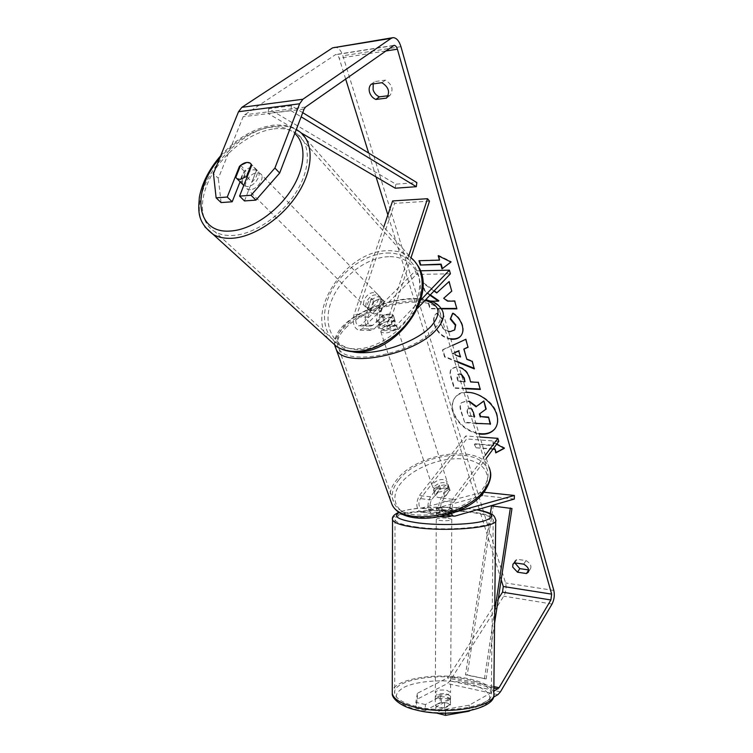<?xml version="1.0" encoding="UTF-8"?>
<svg xmlns="http://www.w3.org/2000/svg" width="753" height="753" viewBox="0 0 753 753"><rect width="100%" height="100%" fill="white"/><g stroke="black" fill="none" stroke-linecap="round" stroke-linejoin="round"><path stroke-width="0.56" stroke-dasharray="3.77 2.82" d="M451.828 508.567L442.698 510.835C440.251 508.661 440.072 505.414 442.171 501.093L449.899 490.071C447.894 487.652 444.439 487.445 439.517 489.431L431.544 499.888C429.436 504.181 429.615 507.409 432.081 509.565L441.286 507.334L448.167 507.503L451.828 508.567L451.8 512.398L442.03 514.704C437.841 510.967 437.549 505.404 441.145 497.987L448.901 486.993C446.896 484.574 443.432 484.367 438.51 486.363L430.509 496.801C426.885 504.162 427.186 509.696 431.413 513.414L441.267 511.136L448.139 511.315L451.8 512.398M421.821 512.078L420.278 512.059C416.014 508.36 415.703 502.863 419.346 495.549L465.731 435.959L466.644 438.952L420.39 498.618C418.273 502.882 418.461 506.091 420.946 508.237L482.899 492.142L482.861 495.653L421.821 512.078L432.937 513.424M456.506 511.767L454.115 512.191C451.696 510.016 451.527 506.75 453.607 502.383L486.297 458.229M451.16 513.81C449.343 508.812 449.823 503.964 452.6 499.267L485.384 455.17M498.759 441.39L466.644 438.952M479.981 437.022L465.731 435.959M514.308 499.041L482.861 495.653M483.85 492.236L482.899 492.142M439.517 489.431L438.51 486.363M450.087 490.561L449.089 487.473M441.286 507.334L441.267 511.136M373.102 301.915L379.728 298.894L382.816 299.798L384.406 301.878L379.371 317.098C378.401 321.823 379.286 324.863 382.035 326.209L384.143 325.39L393.33 315.385C391.381 313.512 387.691 313.625 382.27 315.723L372.857 325.268L370.74 326.077C367.963 324.741 367.069 321.729 368.048 317.022L373.102 301.915L370.928 299.703L377.573 296.682L380.66 297.576L382.251 299.656L377.187 314.905C375.521 323.018 377.037 328.233 381.743 330.539L385.376 329.127L394.525 319.103C392.577 317.211 388.896 317.314 383.484 319.413L374.1 328.976L370.448 330.379C365.694 328.092 364.16 322.915 365.845 314.858L370.928 299.703M383.766 227.011L353.957 314.801C352.272 322.802 353.825 327.931 358.616 330.209L362.297 328.826L416.381 274.459L415.289 270.911L361.035 325.136L358.899 325.936C356.103 324.618 355.2 321.625 356.178 316.957L394.638 203.329L392.614 200.938M408.917 255.483L389.423 314.961C387.748 323.141 389.254 328.383 393.923 330.708L397.518 329.287L417.689 308.137M410.997 257.761L391.579 317.164C390.609 321.936 391.485 324.995 394.214 326.341L396.304 325.522L420.654 300.136M420.325 270.798L415.289 270.911M450.435 273.791L416.381 274.459M429.492 201.155L394.638 203.329M382.27 315.723L383.484 319.413M393.49 315.78L394.694 319.498M384.406 301.878L382.251 299.656M243.153 184.833C239.925 180.504 247.502 170.037 254.053 169.764L257.328 170.46C262.825 173.482 254.938 186.452 247.436 186.65L243.737 185.539M240.584 165.331L245.986 170.827C241.412 175.082 239.831 179.092 241.242 182.857L235.783 177.416M374.73 313.935L371.775 313.088L367.878 309.144C366.306 305.558 367.502 301.981 371.483 298.404L374.09 301.059L379.728 298.894L382.816 299.798L383.983 301.021L381.394 298.348C383.023 301.934 381.827 305.53 377.808 309.154L380.416 311.789L374.73 313.935M370.787 309.991L367.822 309.144C362.409 305.963 368.838 294.583 375.832 294.894L378.928 295.788C384.246 299.007 377.752 310.377 370.787 309.991M374.09 301.059L370.504 311.761M380.416 311.789L383.983 301.021M247.078 177.021L251.973 181.972C256.613 177.652 258.194 173.614 256.707 169.858L251.333 164.314M256.707 169.858L251.973 181.972M241.242 182.857L245.986 170.827M367.878 309.144L371.483 298.404M381.394 298.348L377.808 309.154M368.575 307.789L365.61 306.942C360.198 303.76 366.645 292.352 373.657 292.653L376.754 293.538C382.082 296.757 375.559 308.165 368.575 307.789M250.429 189.634L247.304 188.965C241.722 185.972 249.488 173.068 256.999 172.795L260.265 173.501C265.771 176.522 257.912 189.464 250.429 189.634M274.148 128.857C283.382 127.831 291.053 129.507 297.171 133.893C310.951 143.889 310.923 168.804 295.938 192.523C281.067 216.271 253.629 234.625 232.526 235.501C225.759 235.793 219.942 234.569 215.085 231.839C199.103 222.737 198.387 197.87 212.101 174.423C225.731 150.939 251.991 131.446 274.148 128.857M386.938 253.055C395.504 252.81 402.77 254.975 408.728 259.531C422.452 272.388 423.242 290.451 411.1 313.719C398.732 334.511 374.439 349.496 354.795 348.874C348.488 348.686 342.963 347.161 338.229 344.309C322.642 334.831 320.241 311.704 331.602 290.846C342.879 269.96 366.363 253.742 386.938 253.055M466.691 392.417C461.655 392.614 457.786 394.318 455.094 397.509C452.007 401.481 451.329 406.385 453.042 412.239C457.683 423.995 466.361 431.262 479.087 434.02M495.107 428.542L495.276 428.325C497.987 424.588 498.608 419.967 497.14 414.479C492.886 396.558 464.074 384.783 455.433 397.095C452.355 401.067 451.668 405.971 453.381 411.825C457.899 423.374 466.418 430.612 478.936 433.521M371.295 84.148L374.834 81.569L373.206 83.884M514.713 562.868L517.01 559.3L525.989 560.571C530.112 563.056 531.637 565.738 530.554 568.619L528.691 569.927M514.845 562.886L515.25 560.571L517.01 559.3M445.522 713.176L445.55 709.288L435.827 707.001L450.501 699.038L450.463 704.949L435.799 713.035M450.501 699.038L446.915 696.996L440.157 696.676L425.36 704.544L425.332 710.54L440.119 702.558L446.877 702.878L450.463 704.949M434.01 291.016L421.944 282.422L424.748 291.637L429.972 295.251M431.253 301.191L427.657 301.2L429.972 308.834L441.437 308.843M457.702 362.24L444.59 356.988L442.472 350.032L452.666 345.354M501.187 579.725L479.614 510.299M479.247 509.113L387.87 214.925M376.067 176.917L368.65 153.057M345.636 78.971L339.189 58.226C338.351 55.807 337.175 54.583 335.669 54.545L244.584 114.842L243.163 116.724L218.323 178.367L213.438 173.595M492.999 449.183L475.491 447.771L474.418 444.204L493.648 445.72L492.594 442.105L496.641 444.251M465.599 388.764L454.106 388.219L450.802 377.338C449.682 373.535 449.88 370.711 451.405 368.866L456.732 366.975L459.208 367.304M450.84 339.217C442.905 337.815 437.408 333.061 434.349 324.948C432.984 319.893 433.512 316.213 435.931 313.916L436.382 313.455L442.331 319.253C440.834 320.693 440.411 322.642 441.06 325.098C442.378 328.562 444.863 330.689 448.534 331.489M425.36 704.544L415.872 702.314L415.854 708.281L417.35 699.132L447.348 683.564L450.002 680.881L503.757 596.16C506.035 591.962 506.628 587.556 505.564 582.954L342.86 55.76C340.902 50.093 338.153 47.223 334.605 47.147M388.171 95.725L389.932 95.499C393.781 89.692 392.285 84.562 385.432 80.11L374.834 81.569M244.48 200.929L256.509 170.14L254.956 168.023C251.888 166.507 248.321 167.58 244.254 171.242L240.094 181.784M221.09 202.576L218.323 178.367M425.332 710.54L415.854 708.281M445.55 709.288L469.213 705.185L493.827 691.235M469.213 705.185L469.157 710.926M469.863 710.776L493.253 697.325M417.35 699.132L417.378 693.297L447.386 677.964L448.524 676.815L498.298 598.786M417.378 693.297L415.872 702.314M435.827 707.001L435.799 712.875M440.157 696.676L440.119 702.558M523.712 564.157L525.989 560.571M244.254 171.242L239.962 166.893M256.509 170.14L251.728 165.208M381.912 82.698L385.432 80.11M386.458 98.125L389.932 95.499M490.532 423.948L464.648 422.235L461.118 410.63C460.036 406.902 460.149 404.267 461.457 402.714L466.484 401.245L469.486 401.791M461.457 402.714L466.822 400.831L469.317 401.227M464.648 422.235L460.789 411.053C459.697 407.317 459.81 404.681 461.128 403.128M475.934 423.421L464.309 422.649M486.203 409.001L479.755 413.717M438.783 256.029L438.585 255.371L451.358 261.658L450.991 262.044M439.865 259.757L419.459 260.698M493.309 448.75L475.491 447.771M475.821 447.348L474.418 444.204M504.086 448.195L504.651 447.894L492.914 441.672L493.968 445.287L474.738 443.781M454.85 352.677L452.12 353.806L455.574 355.105M454.784 352.442L452.12 353.806M464.187 348.695L466.851 359.379M467.199 358.965L472.489 360.969L472.14 361.374M472.489 360.969L474.324 368.895M474.672 368.481L474.145 368.273M457.513 361.609L444.938 356.583L444.59 356.988M444.938 356.583L442.83 349.627L442.472 350.032M442.83 349.627L465.749 339.339M466.098 338.935L468.055 347.284M452.468 353.392L460.827 356.555M461.457 374.862L459.217 374.156L457.184 374.853L457.015 378.138L458.012 381.46L463.49 381.696M461.241 374.137L459.565 373.752L457.532 374.448L458.012 381.46M458.361 381.046L465.269 381.338M465.467 388.322L454.454 387.804L451.151 376.933C450.03 373.13 450.228 370.307 451.753 368.452L457.156 366.57C463.566 367.304 467.829 371.135 469.947 378.053L470.644 381.997M470.983 381.583L478.221 382.326M478.56 381.912L480.292 389.452M480.63 389.037L480.16 389.009M451.744 291.091L449.381 281.264L437.079 292.541L422.32 282.036L421.944 282.422M456.789 308.457L455.019 300.711L447.95 300.739L444.054 297.915M438.877 300.767L428.024 300.814L430.349 308.438L441.183 308.448M422.32 282.036L425.125 291.251L430.339 294.865M452.76 313.417L452.967 312.919C457.447 315.272 460.676 319.347 462.643 325.145C463.81 329.569 463.264 333.099 461.015 335.734L460.836 335.932M450.699 338.746C442.999 337.184 437.662 332.459 434.716 324.552C433.351 319.498 433.879 315.818 436.298 313.521L436.382 313.455M436.749 313.06L442.764 318.783L442.397 319.178M442.764 318.783L442.698 318.858C441.192 320.298 440.769 322.246 441.418 324.694C443.037 328.732 446.03 330.915 450.388 331.235L454.765 329.758M471.773 409.481L469.091 408.239L467.18 408.851L467.067 411.778L468.413 416.258L473.901 416.597M474.484 416.193L473.599 411.693C472.799 409.293 471.406 407.994 469.42 407.815L467.509 408.437L467.397 411.354L468.743 415.835L473.759 416.155M446.934 694.05L450.548 696.186C449.39 698.53 445.494 699.255 438.858 698.351L435.3 696.233C436.448 693.89 440.336 693.155 446.934 694.05M444.524 707.707L438.801 707.283L435.441 705.589L441.22 702.455L446.877 702.878L450.266 704.554L444.524 707.707L444.571 701.015C448.459 700.657 450.445 699.791 450.529 698.408L450.266 704.554M445.785 509.969L436.533 508.868L436.307 513.226C436.401 512.482 438.425 512.021 442.387 511.852L442.416 507.277L448.167 507.503L451.631 508.36L451.819 513.217C451.734 513.951 449.72 514.412 445.757 514.591L445.785 509.969L451.631 508.36M440.627 516.746L436.298 515.523C437.465 514.261 441.409 513.875 448.12 514.355L451.659 515.871M442.416 507.277L436.533 508.868M441.22 702.455L441.267 695.847C437.371 696.186 435.375 697.052 435.281 698.455L435.441 705.589M450.313 697.899L444.571 701.015M435.479 698.916L441.267 695.847M436.505 513.471L442.387 511.852M451.593 512.953L445.757 514.591M448.101 518.168L451.772 519.344C450.605 520.624 446.651 521.02 439.903 520.521L436.279 519.354C437.446 518.064 441.38 517.669 448.101 518.168M446.962 690.369L450.567 692.478C449.419 694.803 445.512 695.527 438.877 694.633L435.319 692.534C436.476 690.209 440.354 689.484 446.962 690.369M416.428 706.493C403.166 703.133 395.927 698.784 394.713 693.447C391.513 680.448 436.938 672.288 467.632 679.451C481.967 682.67 489.874 687.225 491.351 693.118C495.258 705.599 447.79 714.597 416.428 706.493M417.106 527.072C403.617 525.199 396.257 522.78 395.014 519.815C391.758 512.605 437.87 508.134 469.063 512.134C483.633 513.932 491.681 516.473 493.215 519.739C497.262 526.667 449.014 531.609 417.106 527.072M447.47 487.982C442.152 492.471 437.512 493.187 433.559 490.118L434.208 486.579C439.545 482.108 444.176 481.421 448.101 484.508L447.47 487.982M435.432 495.719L434.17 491.973L434.82 488.433L439.376 485.28L440.59 488.97C444.995 487.52 448.082 487.85 449.833 489.949L444.712 496.754C440.241 498.204 437.145 497.865 435.432 495.719L440.59 488.97M444.712 496.754L443.489 493.036L448.073 489.845L448.628 486.25L449.833 489.949M387.221 321.493C382.308 323.103 379.023 323.075 377.366 321.409L378.853 325.851L379.794 322.726L384.905 319.667L383.446 315.243C388.284 313.643 391.56 313.653 393.264 315.291L387.221 321.493L388.689 325.955L393.828 322.858L394.77 319.837L395.485 322.058L394.553 325.08C388.539 329.362 383.541 330.341 379.559 328.016L380.529 324.938C386.553 320.684 391.541 319.724 395.485 322.058M377.366 321.409L383.446 315.243M394.77 319.837L393.264 315.291M448.628 486.25L443.489 493.036M434.199 492.029L439.376 485.28M378.853 325.851L384.905 319.667M394.704 319.743L388.689 325.955M395.749 328.779C389.753 333.061 384.764 334.04 380.783 331.697L381.752 328.6C387.757 324.345 392.737 323.395 396.68 325.748L395.749 328.779M446.454 484.866C441.126 489.356 436.476 490.071 432.523 487.022L433.182 483.492C438.528 479.021 443.169 478.324 447.094 481.402L446.454 484.866M398.789 479.925C417.849 454.407 477.327 445.625 486.551 467.886C489.412 474.089 488.179 481.007 482.861 488.641C465.815 515.024 403.655 524.888 394.28 503.446C390.553 496.274 392.059 488.433 398.789 479.925M345.552 328.139C367.709 304.749 431.234 292.653 439.601 311.083C442.227 316.204 440.449 322.265 434.265 329.277C414.244 353.449 347.114 366.702 338.925 348.79C335.546 342.86 337.758 335.97 345.552 328.139M494.57 623.324L486.137 678.952L467.246 674.942L493.215 506.402L511.984 508.529M491.549 505.875L493.215 506.402M486.137 678.952L465.476 674.857L490.363 513.584M484.405 678.867L494.712 611.003M467.246 674.942L465.476 674.857M302.734 112.668L291.477 105.768L268.689 108.714L395.833 184.156L416.861 182.593M395.278 188.212L395.833 184.156M291.477 105.768L290.79 110.559L267.993 113.439L301.059 132.857M290.79 110.559L301.144 116.837M268.689 108.714L267.993 113.439M430.509 496.801L419.346 495.549M431.544 499.888L420.39 498.618M432.956 509.574L421.831 508.256M453.607 502.383L442.171 501.093M452.6 499.267L441.145 497.987M454.953 516.097L443.545 514.713M454.981 512.2L443.564 510.845M365.845 314.858L353.957 314.801M374.1 328.976L362.297 328.826M368.048 317.022L356.178 316.957M372.857 325.268L361.035 325.136M396.304 325.522L384.143 325.39M397.518 329.287L385.376 329.127M389.423 314.961L377.187 314.905M391.579 317.164L379.371 317.098M328.346 339.038C305.398 310.97 346.691 250.363 387.72 250.711C396.784 250.448 404.465 252.726 410.752 257.564L299.496 131.596C293.039 126.937 284.926 125.158 275.165 126.269C231.209 129.61 182.715 198.086 204.854 226.832M219.612 158.356C235.105 140.5 252.142 130.118 270.732 127.191C280.681 126.08 288.7 128.17 294.79 133.45M388.604 256.707C365.497 257.347 339.132 278.459 330.831 302.555C322.209 326.623 333.984 349.034 357.543 349.59C380.971 350.522 410.178 327.941 418.122 302.292C426.424 276.643 411.825 255.7 388.604 256.707M385.498 51.035L339.189 58.226M400.954 46.677L342.86 55.76M553.832 590.465L505.564 582.954M304.127 109.025L243.163 116.724M305.52 107.077L244.584 114.842M393.179 45.651L334.793 54.856M493.883 686.595L448.524 676.815M493.864 688.016L447.386 677.964M497.884 694.661L447.348 683.564M500.425 691.866L450.002 680.881M552.043 604.038L503.757 596.16M493.817 694.737L493.808 693.184C492.246 686.99 483.925 682.19 468.837 678.811C438.51 671.827 393.659 678.792 392.275 691.489M466.926 683.385C487.822 687.818 496.622 698.012 483.718 705.476C471.152 713.006 438.924 715.237 417.19 709.91C394.873 703.104 390.468 695.584 403.975 687.329C417.586 680.58 446.19 678.858 466.926 683.385M392.501 518.845C393.433 511.748 439.263 507.851 470.277 511.786C485.619 513.678 494.09 516.342 495.709 519.777L495.7 520.756M476.734 509.837L468.404 508.633C444.308 505.696 409.331 507.513 399.476 512.379M334.859 345.778C334.191 340.328 337.052 334.436 343.434 328.11C366.758 303.563 433.408 290.884 442.209 310.255L488.951 467.142C479.256 443.724 416.833 452.93 396.765 479.717C391.4 486.391 389.169 492.867 390.082 499.135M482.579 491.681C471.284 507.814 440.044 520.219 417.924 517.255C395.617 514.515 388.576 498.128 400.991 483.078C413.105 467.98 441.089 457.043 462.436 458.963C483.915 460.667 494.213 475.585 482.579 491.681M425.106 300.353C404.022 294.762 362.165 307.544 345.495 324.562C333.042 337.956 335.264 347.011 352.159 351.707M431.413 513.414L420.278 512.059M432.081 509.565L420.946 508.237M446.595 515.259L442.03 514.704M454.115 512.191L442.698 510.835M449.899 490.071L448.901 486.993M370.448 330.379L358.616 330.209M370.74 326.077L358.899 325.936M393.923 330.708L381.743 330.539M394.214 326.341L382.035 326.209M393.33 315.385L394.525 319.103M378.928 295.788L380.66 297.576M220.657 155.786C236.442 138.326 253.912 128.132 273.066 125.196C283.674 124.584 291.42 125.996 296.324 129.431M244.311 185.982L243.765 185.445M371.775 313.088L367.822 309.144M257.328 170.46L254.956 168.023M410.752 257.564L417.482 265.16M365.61 306.942L247.304 188.965M408.728 259.531L297.171 133.893M338.229 344.309L215.085 231.839M376.754 293.538L260.265 173.501M512.953 564.129L515.25 560.571M393.772 45.378L335.669 54.545M393.038 37.65L392.454 37.744M528.305 572.214L530.554 568.619M476.913 509.781L468.95 508.633C445.409 506.157 415.515 506.468 399.128 512.144M450.548 696.186L450.529 698.408M451.819 513.217L451.8 515.513M436.307 513.226L436.298 515.523M435.3 696.233L435.281 698.455M451.772 519.344L450.567 692.478M395.014 519.815L394.713 693.447M493.215 519.739L491.351 693.118M436.279 519.354L435.319 692.534M334.784 345.373C334.05 342.314 334.869 338.37 337.231 333.532C339.349 330.04 341.542 327.244 343.839 325.164C361.355 307.629 402.281 294.555 425.793 299.638M433.559 490.118L434.17 491.973M378.825 325.804L379.559 328.016M448.101 484.508L448.703 486.372M488.951 467.142L490.316 471.482M380.783 331.697L432.523 487.022M439.601 311.083L486.551 467.886M338.925 348.79L394.28 503.446M396.68 325.748L447.094 481.402"/><path stroke-width="1.13" d="M456.506 511.767L514.355 495.465L514.308 499.041L454.953 516.097L453.457 516.087L451.16 513.81M486.297 458.229L498.759 441.39L497.884 438.35L479.981 437.022M485.384 455.17L497.884 438.35M514.355 495.465L483.85 492.236M408.917 255.483L427.525 198.698L429.492 201.155L410.997 257.761M420.654 300.136L449.39 270.167L420.325 270.798M417.689 308.137L450.435 273.791L449.39 270.167M427.525 198.698L392.614 200.938L383.766 227.011M243.737 185.539L243.153 184.833M240.179 179.393L237.044 178.743L235.783 177.416L240.584 165.331L246.89 162.413L250.175 163.09L251.333 164.314L246.542 176.484L240.179 179.393M246.542 176.484L247.078 177.021M479.087 434.02C486.099 434.895 491.389 433.135 494.947 428.758C497.667 425.012 498.288 420.4 496.811 414.912C493.742 402.996 478.673 391.767 466.691 392.417M478.936 433.521C486.033 434.537 491.417 432.871 495.107 428.542M373.206 83.884L373.093 89.767C374.241 93.193 376.34 95.556 379.38 96.845L388.171 95.725M371.295 84.148C369.215 86.153 368.641 88.892 369.572 92.365C370.73 95.8 372.839 98.163 375.879 99.462L386.458 98.125C390.308 92.318 388.793 87.169 381.912 82.698L371.295 84.148M528.691 569.927L519.777 568.628L514.845 562.886M512.699 567.047L512.953 564.129L514.713 562.868L523.712 564.157C527.844 566.651 529.378 569.343 528.305 572.214L526.469 573.532L517.509 572.205L512.699 567.047M441.437 308.843L456.902 308.862L454.652 301.106L447.593 301.134L443.686 298.301L451.762 291.147L449.004 281.65L436.702 292.936L434.01 291.016M429.972 295.251L438.51 301.162L431.253 301.191M452.666 345.354L465.749 339.339L468.055 347.284L463.839 349.1L466.851 359.379L472.14 361.374L474.324 368.895L457.702 362.24M498.298 598.786L502.515 592.178L503.286 586.502L501.187 579.725M479.614 510.299L479.247 509.113M387.87 214.925L376.067 176.917M368.65 153.057L345.636 78.971M493.827 691.235L499.041 687.705L550.885 599.972L551.648 594.126L397.405 49.19C396.615 46.677 395.485 45.396 394.035 45.34L305.52 107.077L304.127 109.025L279.655 173.039L255.935 200.119L244.48 200.929L239.576 196.119L251.728 165.208L250.175 163.09C247.106 161.584 243.52 162.676 239.445 166.366L227.255 197.032L216.13 197.851L221.09 202.576L232.188 201.785L227.255 197.032M438.208 255.747L450.991 262.044L442.039 268.868L440.769 264.519L420.268 265.028L418.969 260.707L439.488 260.143L438.208 255.747M493.309 448.75L495.022 448.892L495.747 452.901L504.331 448.327L496.641 444.251M494.702 449.315L492.999 449.183M459.208 367.304C464.356 368.857 467.82 372.584 469.599 378.467L470.644 381.997L478.221 382.326L480.292 389.452L465.599 388.764M448.534 331.489L450.106 331.64L454.596 329.965L455.367 325.249L450.275 319.046L452.6 313.323C457.09 315.676 460.318 319.752 462.286 325.55C463.453 329.974 462.907 333.504 460.657 336.139C458.822 338.257 456.083 339.321 452.468 339.321L450.84 339.217M493.253 697.325L497.884 694.661L500.425 691.866L552.043 604.038C554.227 599.699 554.82 595.171 553.832 590.465L400.954 46.677C399.099 40.775 396.464 37.772 393.038 37.65L391.108 38.365L302.904 99.236L299.628 103.782L274.911 168.041L279.655 173.039M255.935 200.119L251.06 195.272L239.576 196.119M251.06 195.272L274.911 168.041M392.454 37.744L332.61 47.853L241.864 107.331L238.513 111.726L213.438 173.595L216.13 197.851M240.094 181.784L232.188 201.785M469.157 710.926L469.863 710.776M435.799 712.875L445.503 715.35L445.522 713.176M469.157 711.19L445.503 715.35M526.469 573.532L528.7 569.983M517.509 572.205L519.777 568.628M239.962 166.893L239.445 166.366M375.879 99.462L379.38 96.845M479.755 413.717L480.602 416.578L488.537 417.077L490.532 423.948L475.934 423.421M488.537 417.077L490.212 424.372M480.602 416.578L488.217 417.501M469.317 401.227L476.433 406.432L483.859 400.935L486.203 409.001L479.379 413.99L480.273 417.002M485.873 409.425L483.859 400.935M476.433 406.432L483.53 401.349M469.486 401.791L476.103 406.855M450.906 262.006L442.039 268.868M442.416 268.482L441.145 264.134L440.769 264.519M441.145 264.134L420.268 265.028M419.459 260.698L420.654 264.651M438.783 256.029L439.488 260.143M495.022 448.892L496.067 452.468L504.086 448.195M458.737 351.077L460.478 356.96L458.737 351.077L454.85 352.677M459.085 350.663L454.784 352.442M474.145 368.273L457.513 361.609M467.99 347.048L463.839 349.1M455.574 355.105L460.478 356.96M463.49 381.696L464.921 381.752L463.923 378.382L461.457 374.862M461.241 374.137L464.262 377.968L464.921 381.752M480.16 389.009L465.467 388.322M443.686 298.301L451.744 291.091M441.183 308.448L456.789 308.457M430.339 294.865L438.877 300.767L438.51 301.162M460.836 335.932C458.991 337.918 456.318 338.916 452.817 338.916L450.699 338.746M454.765 329.758L455.725 324.844L450.633 318.641L450.275 319.046M450.633 318.641L452.76 313.417M473.901 416.597L474.616 416.644L473.27 412.117L471.773 409.481M473.759 416.155L474.484 416.193M451.659 515.871C449.739 516.822 446.058 517.113 440.627 516.746M494.57 623.324L511.984 508.529L491.549 505.875L490.363 513.584M494.712 611.003L510.355 508.002M302.734 112.668L416.861 182.593L416.305 186.697L395.278 188.212L301.059 132.857M301.144 116.837L416.305 186.697M204.854 226.832L213.259 234.484C218.323 237.317 224.385 238.588 231.435 238.306C253.573 237.43 282.422 218.182 298.094 193.229C313.86 168.296 313.916 142.119 299.496 131.596L296.324 129.431M294.79 133.45C306.848 144.115 305.577 168.211 290.79 190.631C276.087 213.061 250.1 230.145 230.051 231.049C195.432 233.712 191.234 190.622 219.612 158.356M410.752 257.564C424.796 268.482 426.236 292.691 413.124 314.519C400.116 336.365 374.57 352.065 353.957 351.378C347.387 351.171 341.636 349.58 336.695 346.625L328.346 339.038M551.648 594.126L503.286 586.502M397.405 49.19L385.498 51.035M299.628 103.782L238.513 111.726M550.885 599.972L502.515 592.178M499.041 687.705L493.883 686.595M497.949 688.901L493.864 688.016M391.108 38.365L332.61 47.853M302.904 99.236L241.864 107.331M392.275 691.489L392.275 693.532C393.546 699.132 401.133 703.697 415.035 707.227C447.997 715.774 497.931 706.295 493.808 693.184L495.7 520.756M476.913 509.781C483.85 511.042 488.753 512.539 491.643 514.28C493.479 514.92 494.834 516.756 495.709 519.777C499.983 527.053 449.23 532.267 415.694 527.486C401.556 525.509 393.838 522.968 392.539 519.862L392.501 518.845M399.476 512.379C392.2 516.445 398.346 519.947 417.915 522.883C438.359 525.547 468.291 524.822 482.56 521.377C496.274 517.292 494.326 513.452 476.734 509.837M390.082 499.135L392.012 504.501C401.876 527.015 467.246 516.614 485.101 488.876C490.645 480.875 491.935 473.628 488.951 467.142M425.793 299.638L433.464 302.122C435.046 303.017 438.34 303.939 442.209 310.255C444.948 315.62 443.084 321.964 436.627 329.306C415.665 354.719 345.034 368.678 336.431 349.881L334.859 345.778M352.159 351.707C373.874 356.743 417.181 342.493 431.78 325.484C441.936 312.937 439.705 304.56 425.106 300.353M453.457 516.087L446.595 515.259M417.482 265.16C439.103 295.129 395.673 355.115 354.908 351.886C348.046 351.623 341.975 349.872 336.695 346.625L213.259 234.484C196.947 221.74 198.265 211.292 199.376 197.117C202.143 182.772 209.23 168.992 220.657 155.786M243.765 185.445L237.044 178.743M493.817 694.737C495.747 709.091 448.11 718.56 416.117 709.975C400.144 706.643 391.494 697.702 392.275 693.532L392.539 519.862C391.673 517.123 393.866 514.553 399.128 512.144M334.784 345.373L392.012 504.501C403.693 529.218 466.775 518.299 484.885 490.862C489.874 482.842 491.69 476.385 490.316 471.482"/></g></svg>
